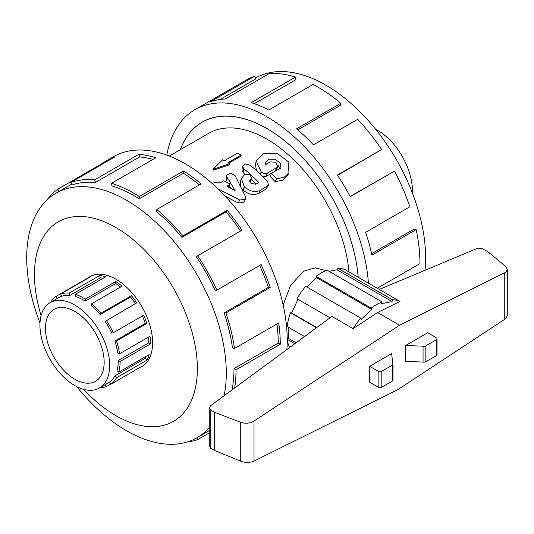 <?xml version="1.0" encoding="UTF-8"?>
<svg xmlns="http://www.w3.org/2000/svg" width="534" height="534" viewBox="0 0 534 534"><rect width="100%" height="100%" fill="white"/><g stroke="black" fill="none" stroke-linecap="round" stroke-linejoin="round"><path stroke-width="0.8" d="M217.852 188.756L239.699 200.016L245.486 199.336L245.506 196.666L235.04 175.492L230.287 173.109L226.549 175.319L226.977 177.014L235.134 190.638L226.937 186.246L228.919 185.104L229.907 183.87L223.759 180.772L219.961 182.962L217.765 182.094L211.938 183.275M245.486 199.336L243.945 202.206L238.197 203.013L225.034 196.045M226.089 180.332L226.549 175.319M230.842 188.275L229.413 185.812M250.426 179.551L251.748 178.149L249.825 174.631L245.173 174.391L244.345 174.865L241.295 178.63L244.345 186.68A121.832 70.341 60 0 1 244.512 186.847C249.745 191.426 255.012 192.6 260.312 190.364L268.509 185.205L267.688 181.547A121.832 70.341 -120 0 0 250.126 165.206L245.446 163.965L242.509 166.167L243.851 168.831A121.832 70.341 60 0 1 258.856 182.494L255.799 184.257L251.113 183.282A121.832 70.341 -120 0 0 250.406 182.588L249.678 180.439L250.426 179.551L249.745 181.62M251.748 178.149L250.166 182.328M268.509 185.205L265.992 189.123L258.756 193.301C253.476 195.564 248.317 194.503 243.29 190.131A116.646 67.344 -120 0 0 243.13 189.971L241.789 188.409M240.36 185.472L240.307 182.321L241.295 178.63M245.286 174.324A116.646 67.344 -120 0 0 243.157 172.589L241.915 170.066L242.509 166.167M256.006 184.137A116.646 67.344 -120 0 0 251.28 179.584M267.414 173.023L276.605 167.716L277.773 166.354L275.678 162.223L270.344 161.875L265.251 164.819L265.184 162.55L268.675 159.185L275.01 159.292L280.196 163.003L280.984 168.077L271.532 173.123L276.599 178.683L284.101 177.368L288.961 172.802L288.2 161.555L277.173 153.365L263.349 153.472L256.173 160.841L261.159 171.855C263.242 173.537 265.325 173.93 267.414 173.023L266.199 176.327L263.022 176.741M277.773 166.354L276.605 169.618L274.856 171.327M271.472 173.283L266.199 176.327M280.063 169.518L277.86 164.979M269.316 162.47L265.178 164.539M288.961 172.802L287.539 175.553L282.646 180.232L275.097 181.68L270.231 176.414L271.532 173.123M256.46 170.56L255.466 164.846L256.086 162.897M358.147 277.199A129.555 74.8 -120 0 0 298.012 152.817A129.555 74.8 -120 0 0 202.159 122.193A129.555 74.8 -120 0 0 180.425 149.64M283.147 304.987L290.73 285.089L303.933 271.085L315.2 267.841L325.84 270.591M348.976 271.906A116.646 67.344 -120 0 0 294.514 160.547A116.646 67.344 -120 0 0 208.614 133.367L169.298 156.068M241.068 155.134L227.898 162.737L229.633 163.738L212.999 169.338L222.698 159.733L224.434 160.734L237.603 153.131L241.068 155.134L241.068 156.102L228.739 163.217M229.633 163.738L229.633 164.772L212.999 170.286L212.999 169.338M375.602 129.235A49.302 28.462 60 0 1 412.335 192.854M45.443 328.363A41.512 23.97 60 0 1 54.041 309.36A41.512 23.97 60 0 1 95.559 333.329A41.512 23.97 60 0 1 95.559 381.269A41.512 23.97 60 0 1 63.566 370.149A41.512 23.97 60 0 1 45.443 328.363M39.943 325.186A49.302 28.462 -120 0 0 61.463 374.801A49.302 28.462 -120 0 0 99.451 388.011A49.302 28.462 -120 0 0 99.451 331.08A49.302 28.462 -120 0 0 50.149 302.618A49.302 28.462 -120 0 0 39.943 325.186M146.316 356.238A49.302 28.462 -120 0 1 145.295 358.347L114.857 375.916A49.302 28.462 60 0 1 109.59 382.044L110.938 384.2L141.37 366.624A51.845 29.931 60 0 1 139.808 367.646A51.845 29.931 60 0 1 138.146 368.487M148.419 337.148A49.302 28.462 -120 0 1 148.746 342.875L118.308 360.45A49.302 28.462 60 0 1 117.006 370.596L118.735 372.158L149.173 354.583A51.845 29.931 60 0 1 146.917 360.183L116.479 377.758A51.845 29.931 60 0 1 110.938 384.2M142.364 315.968A49.302 28.462 -120 0 1 145.295 323.417L114.857 340.986A49.302 28.462 60 0 1 117.78 353.154L119.549 353.815L149.987 336.24A51.845 29.931 60 0 1 150.548 343.909L120.11 361.485A51.845 29.931 60 0 1 118.735 372.158M50.783 302.257A51.845 29.931 60 0 1 55.963 296.443L86.401 278.868A51.845 29.931 60 0 1 87.97 277.854A51.845 29.931 60 0 1 91.034 276.458L60.596 294.034A51.845 29.931 60 0 1 69.213 293.093L99.651 275.524A51.845 29.931 60 0 1 105.732 276.772L75.294 294.341A51.845 29.931 60 0 1 85.28 299.1L115.718 281.525A51.845 29.931 60 0 1 122.046 286.191L91.608 303.766A51.845 29.931 60 0 1 100.979 313.271L131.417 295.696A51.845 29.931 60 0 1 136.744 302.851L105.185 321.401A49.302 28.462 60 0 1 111.753 333.163L113.215 332.795L143.653 315.22A51.845 29.931 60 0 1 146.917 323.45L116.479 341.026A51.845 29.931 60 0 1 119.549 353.815M135.462 303.586A49.302 28.462 -120 0 0 130.556 297.024L131.417 295.696M91.608 303.766L91.207 305.555A49.302 28.462 60 0 1 100.125 314.593L130.556 297.024M120.53 287.065A49.302 28.462 -120 0 0 115.624 283.547L115.718 281.525M75.294 294.341L75.695 296.597A49.302 28.462 60 0 1 85.186 301.123L115.624 283.547M103.162 278.254A49.302 28.462 -120 0 0 100.345 277.84L99.651 275.524M60.596 294.034L61.717 296.303A49.302 28.462 60 0 1 69.907 295.409L100.345 277.84M110.818 384.006L106.306 386.609A51.845 29.931 60 0 1 100.078 387.644M106.306 320.42A51.845 29.931 60 0 1 113.215 332.795M255.526 78.017A141.123 81.482 60 0 1 369.188 121.612A141.123 81.482 60 0 1 425.031 270.271M377.291 288.253L419.964 263.616A144.006 83.144 -120 0 0 416.16 229.573L371.904 255.118A144.006 83.144 -120 0 0 365.63 232.323L409.878 206.778A144.006 83.144 -120 0 0 394.486 171.107L350.231 196.652A144.006 83.144 -120 0 0 337.375 175.099L381.623 149.553A144.006 83.144 -120 0 0 357.687 119.316L313.438 144.861A144.006 83.144 -120 0 0 296.544 128.821L340.792 103.276A144.006 83.144 -120 0 0 313.058 84.459L268.809 110.011A144.006 83.144 -120 0 0 251.227 102.662L295.476 77.11A144.006 83.144 -120 0 0 269.436 73.445L225.188 98.997A144.006 83.144 -120 0 0 210.396 101.794L254.651 76.242A144.006 83.144 -120 0 0 246.134 80.113L194.937 109.67A144.006 83.144 60 0 1 301.93 144.167A144.006 83.144 60 0 1 368.407 283.12M166.822 155.134A144.006 83.144 60 0 1 194.937 109.67M180.365 149.68A129.602 74.827 60 0 1 202.132 122.146A129.602 74.827 60 0 1 298.025 152.791A129.602 74.827 60 0 1 358.18 277.219M254.651 76.242L255.919 78.818L220.128 99.478M295.476 77.11L295.929 79.666L254.324 103.689M340.792 103.276L340.345 105.305L297.785 129.875M381.623 149.553L337.555 175.372M394.486 171.107L350.15 196.492M416.16 229.573L414.197 229.079L371.591 253.677M140.669 367.145A51.891 29.964 -120 0 0 141.857 366.524A51.891 29.964 -120 0 0 141.857 306.603A51.891 29.964 -120 0 0 89.959 276.639A51.891 29.964 -120 0 0 88.824 277.353M224.106 395.767A141.123 81.482 -120 0 0 174.104 241.688A141.123 81.482 -120 0 0 55.93 193.255A141.123 81.482 -120 0 0 26.7 257.855A141.123 81.482 -120 0 0 39.997 322.997M76.722 386.616A141.123 81.482 -120 0 0 197.053 437.693A141.123 81.482 -120 0 0 209.288 427.594M83.684 389.366A115.204 66.516 -120 0 0 194.396 392.089A115.204 66.516 -120 0 0 126.918 234.74A115.204 66.516 -120 0 0 34.45 274.549A115.204 66.516 -120 0 0 41.091 315.594M47.092 199.829A144.006 83.144 60 0 1 57.846 189.143L102.094 163.598A144.006 83.144 60 0 1 106.446 160.761A144.006 83.144 60 0 1 114.957 156.896L70.708 182.441A144.006 83.144 60 0 1 94.638 179.838L138.893 154.293A144.006 83.144 60 0 1 155.788 157.764L111.533 183.309A144.006 83.144 60 0 1 139.267 196.519L183.522 170.973A144.006 83.144 60 0 1 201.104 183.923L156.856 209.475A144.006 83.144 60 0 1 182.895 235.881L227.144 210.329A144.006 83.144 60 0 1 241.935 230.201L197.68 255.753A144.006 83.144 60 0 1 216.871 290.122L261.119 264.57A144.006 83.144 60 0 1 270.191 287.425L225.935 312.977A144.006 83.144 60 0 1 234.473 348.502L278.728 322.957A144.006 83.144 60 0 1 280.27 344.263L236.021 369.815A144.006 83.144 60 0 1 234.693 387.971M209.288 432.907L197.68 439.609A144.006 83.144 60 0 1 186.94 442.052M286.892 349.55A144.006 83.144 -120 0 0 228.125 199.409A144.006 83.144 -120 0 0 113.388 156.749L106.446 160.761M209.288 430.271A141.123 81.482 60 0 1 209.014 430.464L209.288 430.898M236.021 369.815L233.985 368.64A141.123 81.482 60 0 1 232.09 389.893M233.985 368.64L278.234 343.088A141.123 81.482 -120 0 0 276.959 323.978M225.935 312.977L224.1 312.937A141.123 81.482 60 0 1 232.47 347.754L234.473 348.502M224.1 312.937L268.355 287.385A141.123 81.482 -120 0 0 259.664 265.418M197.68 255.753L196.412 256.854A141.123 81.482 60 0 1 215.215 290.536L216.871 290.122M240.487 231.042A141.123 81.482 -120 0 0 226.169 211.831L227.144 210.329M156.856 209.475L156.402 211.504A141.123 81.482 60 0 1 181.92 237.383L226.169 211.831M199.396 184.911A141.123 81.482 -120 0 0 183.422 173.263L183.522 170.973M111.533 183.309L111.986 185.865A141.123 81.482 60 0 1 139.167 198.808L183.422 173.263M153.004 159.366A141.123 81.482 -120 0 0 139.681 156.916L138.893 154.293M70.708 182.441L71.977 185.011A141.123 81.482 60 0 1 95.432 182.461L139.681 156.916M330.012 317.797L296.957 298.713A49.302 28.462 -60 0 1 305.702 286.331L360.744 318.11A49.302 28.462 120 0 0 353.108 328.63L377.571 312.53L399.959 301.416L379.227 289.441L476.522 248.71L478.998 248.183L481.721 248.43L487.509 251.421L505.424 266.172L507.3 269.443L506.005 272.086L399.592 325.239L254.01 421.046C249.859 423.422 245.426 423.842 240.721 422.301L214.595 412.288L210.803 410.105L209.288 407.896L210.583 405.727L331.914 316.395L353.108 328.63M306.81 286.972L316.602 277.647L316.168 276.358A49.302 28.462 -60 0 1 326.975 270.124L382.017 301.897A49.302 28.462 120 0 0 371.21 308.138L371.644 309.42L361.171 319.399L360.744 318.11M329.151 271.379L337.014 269.79L337.441 268.008A49.302 28.462 -60 0 1 346.186 270.291L379.3 289.408M289.615 347.541A49.302 28.462 -60 0 1 287.219 339.691M287.219 339.197L288.547 338.429L288.547 327.329M304.527 336.56L287.145 326.528A49.302 28.462 -60 0 1 290.489 312.73L291.617 313.024L297.959 299.287M209.288 407.896L209.288 446.291L210.803 448.32L214.595 450.509L240.721 461.182C245.426 462.878 249.859 462.844 254.01 461.096L397.67 389.753L504.663 319.325L506.512 317.436L507.287 315.307L507.3 269.443M377.571 312.53L399.592 325.239M405.626 345.511L427.681 332.782L436.238 337.722A2.597 1.495 180 0 1 436.999 338.783A2.597 1.495 180 0 1 436.238 339.844L425.845 345.845A2.597 1.495 180 0 1 423.048 346.179L405.626 345.511L405.626 361.405L423.048 362.065A2.597 1.495 0 0 0 425.845 361.732L436.238 355.731A2.597 1.495 0 0 0 436.999 354.669L436.999 338.783M423.048 346.179L423.048 362.065M369.581 366.324L369.581 382.211L378.139 387.157A2.597 1.495 0 0 0 381.81 387.157L392.21 381.156A2.597 1.495 0 0 0 392.971 380.095L392.971 364.208A2.597 1.495 180 0 1 392.21 365.263L381.81 371.264A2.597 1.495 180 0 1 378.139 371.264L369.581 366.324L391.636 353.588L392.784 363.647A2.597 1.495 180 0 1 392.971 364.208M214.595 450.509L214.595 412.288M294.855 343.682L287.219 339.277M316.495 327.749L290.489 312.73M316.769 327.549L291.617 313.024M399.959 301.416A49.302 28.462 120 0 0 392.483 299.781L392.049 301.57L381.583 303.686L382.017 301.897M316.168 276.358L371.21 308.138M371.644 309.42L316.602 277.647M337.441 268.008L392.483 299.781M392.049 301.57L337.014 269.79M296.083 342.781L288.547 338.429M59.227 191.346L57.846 189.143M102.428 164.125L102.094 163.598M95.432 182.461L94.638 179.838M139.167 198.808L139.267 196.519M181.92 237.383L182.895 235.881M268.355 287.385L270.191 287.425M278.234 343.088L280.27 344.263M197.68 439.609L196.806 437.833M114.857 375.916L116.479 377.758M105.325 384.62L106.306 386.609M55.963 296.443L57.265 298.513M69.213 293.093L69.907 295.409M85.28 299.1L85.186 301.123M100.979 313.271L100.125 314.593M114.857 340.986L116.479 341.026M118.308 360.45L120.11 361.485M145.295 323.417L146.917 323.45M148.746 342.875L150.548 343.909M145.295 358.347L146.917 360.183M238.197 203.013L239.699 200.016M226.409 180.365L226.977 177.014M228.425 187.007L228.919 185.104M249.872 181.894L250.7 179.397M243.13 189.971L244.345 186.68M243.29 190.131L244.512 186.847M258.756 193.301L260.312 190.364M265.992 189.123L267.547 186.186M243.157 172.589L243.851 168.831M275.397 171.02L276.605 167.716M275.097 181.68L276.599 178.683M260.418 174.211L261.159 171.855M436.238 339.844L436.238 355.731M425.845 345.845L425.845 361.732M378.139 387.157L378.139 371.264M381.81 387.157L381.81 371.264M392.21 381.156L392.21 365.263M504.263 319.606L504.263 273.261M254.01 461.096L254.01 421.046M240.721 461.182L240.721 422.301M210.803 448.32L210.803 410.105M229.013 187.401L229.907 183.87M255.466 164.846L256.173 160.841M203.995 121.131L202.159 122.193M287.205 338.049L288.206 338.623M61.577 296.023L50.149 302.618M109.637 382.124L99.451 388.011M91.147 276.018L87.97 277.854M142.992 365.81L139.808 367.646M197.053 437.693L209.161 430.698M55.93 193.255L71.583 184.217"/></g></svg>
